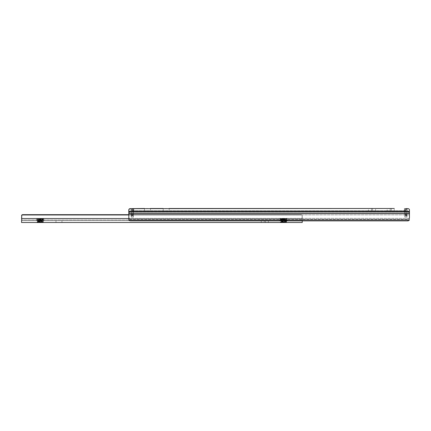 <?xml version="1.0" encoding="UTF-8"?>
<svg xmlns="http://www.w3.org/2000/svg" width="431" height="431" viewBox="0 0 431 431"><rect width="100%" height="100%" fill="white"/><g stroke="black" fill="none" stroke-linecap="round" stroke-linejoin="round"><path stroke-width="0.32" stroke-dasharray="2.15 1.62" d="M144.487 210.727L144.487 208.485L150.478 208.485L150.478 210.727L144.487 210.727L150.478 210.727M163.198 210.727L163.198 208.485L169.189 208.485L169.189 210.727L163.198 210.727L169.189 210.727M375.579 210.727L371.463 210.727L375.579 210.727L375.579 208.485L368.473 208.485L368.473 210.727L371.463 210.727L368.473 210.727M394.295 210.727L390.179 210.727L394.295 210.727L394.295 208.485L387.183 208.485L387.183 210.727L390.179 210.727L387.183 210.727M132.398 208.609L131.202 210.355L132.075 208.771L132.075 211.163L131.202 212.036L131.202 217.089L131.202 212.036L132.177 211.077L132.075 208.771L133.357 208.485L133.357 210.727L133.82 210.727L132.511 210.727L134.386 210.727L132.511 210.727L133.357 210.727L133.357 208.577M133.653 211.077L132.177 211.077L132.511 210.727L132.177 211.077L133.653 211.077L133.448 212.612L131.202 212.612L133.448 212.612L133.653 211.077L134.386 210.727L133.653 211.077M404.865 208.485L406.142 208.771L407.015 210.355L406.142 208.771L406.142 211.163L407.015 212.036L407.015 217.089L407.015 212.036L406.045 211.077L406.142 208.771L405.334 208.609L405.334 211.082L407.203 211.082L408.588 211.836L408.847 212.715L408.588 211.836L407.203 211.082L404.397 210.727L405.334 211.082L405.334 208.609L404.397 208.485L404.397 210.727L133.82 210.727L132.888 211.082L133.82 210.727L405.706 210.727L403.836 210.727L405.706 210.727L404.397 210.727L404.397 208.485L404.397 210.727L404.397 208.485L404.865 208.485L404.865 210.727L404.865 208.577M404.564 211.077L406.045 211.077L405.706 210.727L406.045 211.077L404.564 211.077L404.774 212.612L407.015 212.612L404.774 212.612L404.564 211.077L403.836 210.727L404.564 211.077M129.629 211.836L129.375 212.715L129.629 211.836L131.013 211.082L132.888 211.082L131.013 211.082L129.629 211.836L408.588 211.836L129.629 211.836M409.45 217.93L409.412 214.864L408.847 212.715L409.45 215.559L409.45 211.255L409.45 219.535L409.45 210.306C409.52 209.078 408.771 208.518 407.203 208.609L407.203 211.082L407.203 208.609M409.45 211.255L128.772 211.255L128.772 215.559L128.772 210.306L128.772 219.535L128.81 214.864L129.375 212.715L128.81 214.864L128.858 219.955A1.869 1.325 180 0 0 130.641 220.882L130.641 219.293A1.869 1.325 0 0 1 128.858 218.366L128.772 217.93L128.858 218.366A1.869 1.325 0 0 0 130.641 219.293L130.641 220.882L407.581 220.882L407.581 219.293L130.641 219.293L407.581 219.293A1.869 1.325 0 0 0 409.364 218.366A1.869 1.325 0 0 1 407.581 219.293L407.581 220.882A1.869 1.325 180 0 0 409.364 219.955L128.858 219.955M368.473 208.485L372.589 208.485L372.589 210.727L372.589 208.485M387.183 208.485L391.3 208.485L391.3 210.727L391.3 208.485M128.864 209.514L131.013 208.609L133.357 208.485M133.82 208.485L133.82 210.727L133.82 208.485M131.202 210.355L131.202 212.036L131.202 210.355M407.015 210.355L407.015 212.036L407.015 210.355M133.448 214.142L133.448 212.612L133.448 214.611L133.448 214.142L131.202 214.142L133.448 214.142M133.448 215.236L133.448 214.611L133.448 215.699L133.448 215.236L131.202 215.236L133.448 215.236M133.448 215.969L133.448 217.089L133.448 215.969L131.202 215.969L133.448 215.969M133.448 217.089L131.202 217.089L133.448 217.089M404.774 214.142L404.774 212.612L404.774 214.611L404.774 214.142L407.015 214.142L404.774 214.142M404.774 215.236L404.774 214.611L404.774 215.699L404.774 215.236L407.015 215.236L404.774 215.236M404.774 215.969L404.774 217.089L404.774 215.969L407.015 215.969L404.774 215.969M404.774 217.089L407.015 217.089L404.774 217.089M287.633 220.645L279.401 220.645L287.633 220.645A0.56 0.56 0 0 1 287.073 220.085L279.961 220.085L287.073 220.085L287.073 218.776L279.961 218.776L287.073 218.776M279.401 220.645A0.56 0.56 0 0 0 279.961 220.085L279.961 218.776M44.377 220.645L36.145 220.645L44.377 220.645A0.56 0.56 0 0 1 43.817 220.085L36.705 220.085L43.817 220.085L43.817 218.776L36.705 218.776L43.817 218.776M36.145 220.645A0.56 0.56 0 0 0 36.705 220.085L36.705 218.776M268.362 222.515L264.246 222.515L268.362 222.515L268.362 220.645L265.367 220.645L268.362 220.645M61.967 220.645L55.982 220.645L61.967 220.645L61.967 222.515L55.982 222.515L61.967 222.515M55.982 220.645L55.982 222.515M42.179 222.515L37.05 221.992L43.477 221.432L42.863 221.787L37.642 221.205L37.642 221.486L42.879 222.051L40.261 222.38L42.179 222.515L40.261 222.482C37.33 222.418 36.894 222.299 38.952 222.143L42.879 221.771L43.477 222.385L37.034 221.841L43.477 221.265L37.05 220.699L43.477 220.139L37.05 219.578L43.477 219.018L40.665 218.776L42.529 218.776L37.05 219.578M37.271 222.515L42.529 222.143M37.034 220.715L43.477 220.311L42.863 220.909L43.488 221.415L37.05 220.871L37.659 221.227L42.879 220.645L37.642 220.085L42.879 219.524L43.477 220.139M37.616 222.321L37.034 221.841L37.659 221.469L42.879 220.925L37.642 220.365L42.879 219.805L37.642 219.244L38.952 218.776L43.057 218.776L43.488 219.174L38.278 218.776L40.665 218.776M43.477 220.311L37.05 219.751L43.477 219.185L42.863 219.541L37.659 218.98L38.952 218.776M37.05 219.751L37.659 220.101L37.05 220.699M285.435 222.515L280.29 221.981L286.734 221.432L286.119 221.787L280.899 221.205L280.899 221.486L286.136 222.051L283.517 222.38L285.435 222.515L283.517 222.482C280.581 222.418 280.145 222.299 282.208 222.143L286.136 221.771L286.734 222.385L280.29 221.841L286.734 221.265L280.306 220.699L286.734 220.139L280.306 219.578L286.734 219.018L283.921 218.776L285.785 218.776L280.306 219.578M280.306 221.992L280.872 222.321L285.785 222.143M283.517 222.515L286.734 222.385M286.734 221.432L280.306 220.871L280.915 221.227L286.136 220.645L280.899 220.085L286.136 219.524L286.734 220.139M280.306 220.871L286.734 220.311L286.136 220.925L280.899 220.365L286.136 219.805L280.899 219.244L280.899 218.964L286.734 219.018M286.734 220.311L280.306 219.751L286.734 219.185L286.119 219.541L280.899 218.964L283.921 218.776M286.734 221.265L286.119 220.909L280.306 221.825M280.306 219.751L280.915 220.101L280.306 220.699M40.261 222.515L43.488 222.515M264.246 222.515L261.251 222.515L264.246 222.515L264.246 220.645L265.367 220.645L261.251 220.645L264.246 220.645L264.246 222.515M302.228 220.882L302.228 215.608L302.228 222.515L21.55 222.515L21.55 215.608L21.803 214.972L22.487 214.676L21.765 214.988L302.012 214.988L301.296 214.66L22.487 214.66L301.296 214.66L302.228 215.608L301.98 214.972L21.803 214.972M286.087 222.515L286.744 222.401M282.208 218.776L286.734 219.185M302.228 220.645L21.55 220.645L21.55 219.95L21.55 220.645L302.228 220.645L302.228 219.95L302.228 220.645M128.772 214.972L301.98 214.972L301.296 214.676L302.012 214.988L302.228 215.586L302.228 219.95L302.012 214.988L21.765 214.988M128.772 218.522L302.228 218.522L21.55 218.522L21.55 219.95L21.55 215.608M301.296 214.66L128.772 214.66L301.296 214.66M408.847 212.715L129.375 212.715L408.847 212.715M409.364 218.366L128.858 218.366L409.364 218.366M409.412 214.864L128.81 214.864L409.412 214.864M409.45 213.614L128.772 213.614M409.45 211.686L128.772 211.686M132.888 208.609L132.888 211.082L132.888 208.609M131.013 208.609L131.013 211.082L131.013 208.609M132.269 208.663L132.269 210.969L132.269 208.663M405.948 208.663L405.948 210.969L405.948 208.663M133.448 214.611L131.202 214.611L133.448 214.611M133.448 215.699L131.202 215.699L133.448 215.699M404.774 214.611L407.015 214.611L404.774 214.611M404.774 215.699L407.015 215.699L404.774 215.699M390.179 208.485L390.179 210.727L390.179 208.485M371.463 208.485L371.463 210.727L371.463 208.485M265.367 220.645L265.367 222.515L265.367 220.645M302.228 219.95L21.55 219.95L302.228 219.95M280.861 222.31L280.522 222.515M261.251 220.645L261.251 222.515"/><path stroke-width="0.65" d="M150.478 208.485L163.198 208.485M372.589 208.485L169.189 208.485M391.3 208.485L375.579 208.485M405.824 208.609L407.203 208.609C408.777 208.518 409.525 209.083 409.45 210.306L409.45 217.93M144.487 208.485L131.013 208.609C129.451 208.518 128.702 209.078 128.772 210.306L128.858 219.955A1.869 1.325 180 0 0 130.641 220.882L407.581 220.882A1.869 1.325 180 0 0 409.364 219.955L128.858 219.955M407.203 208.609L405.948 208.663M132.269 208.663L394.295 208.485M409.45 211.255L128.772 211.255L128.864 209.514M42.836 222.515L43.488 222.401M302.228 220.882L302.228 222.515L21.55 222.515L21.765 214.988L21.55 218.522L128.772 218.522M283.517 222.515L283.981 222.515M40.261 222.515L40.724 222.515M21.765 214.988L22.487 214.66L128.772 214.676L22.487 214.66L21.55 215.608M128.772 214.972L21.803 214.972M409.45 211.686L128.772 211.686M409.45 213.614L128.772 213.614M37.605 222.31L37.271 222.515M280.861 222.31L280.522 222.515"/></g></svg>
